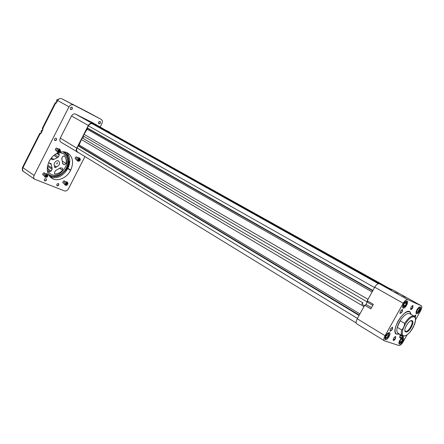 <?xml version="1.0" encoding="UTF-8"?>
<svg xmlns="http://www.w3.org/2000/svg" width="444" height="444" viewBox="0 0 444 444"><rect width="100%" height="100%" fill="white"/><g stroke="black" fill="none" stroke-linecap="round" stroke-linejoin="round"><path stroke-width="0.67" d="M402.719 335.93L405.167 335.819M410.101 313.858L409.901 313.692C406.998 312.687 403.546 315.379 399.55 321.772C396.642 327.417 396.087 331.213 397.891 333.155L398.429 333.433M414.013 316.095L409.879 313.73C407.265 312.704 404.029 315.04 400.172 320.751L397.269 327.328C396.559 330.264 396.775 332.19 397.913 333.122L398.207 333.294M412.654 328.327L415.062 322.782M400.172 320.751L404.606 323.349C404.462 326.046 403.485 328.244 401.681 329.942L397.269 327.328M406.349 332.062L405.283 331.707C403.019 329.637 409.435 319.242 412.076 320.696C414.985 321.539 409.751 331.901 406.349 332.062M404.878 330.564L405.305 331.185L406.121 331.363C409.113 331.235 413.858 322.255 411.588 321.001L410.678 320.846M402.752 335.986L402.48 336.585L400.283 335.431L399.794 336.402C399.966 337.013 400.749 337.446 402.125 337.706L402.48 336.585L403.368 336.469L403.557 336.041M400.283 335.431L399.844 335.009L400.1 334.426M400.721 335.858L401.087 335.02M64.275 151.876L64.691 152.148C69.181 155.977 69.936 161.261 66.961 167.999C61.805 176.063 55.783 178.477 48.89 175.241M57.37 163.287C57.015 162.843 56.854 162.987 56.888 163.719L57.37 163.287M62.876 151.77C68.376 155.067 69.575 160.401 66.472 167.771C62.832 175.347 53.141 178.788 48.257 174.042M57.398 162.787L57.021 162.992M56.788 163.553L56.904 163.969M50.05 173.676L47.33 170.49M59.701 152.381L63.303 153.563M57.348 162.743L56.821 163.953L57.348 162.743M47.308 170.313L49.811 173.504C59.413 181.252 74.009 160.384 63.636 153.785L59.629 152.425M55.716 153.99L58.591 153.396L59.113 153.546L59.324 155L57.098 153.585M54.834 154.59L58.38 156.854L59.324 155M58.38 156.854L57.365 157.648L53.829 155.378M51.437 157.836L53.868 159.407L57.365 157.648M53.868 159.407L52.692 159.696L50.905 158.53M51.171 159.052L52.692 159.696M62.759 163.914L61.755 158.314L62.698 156.471L64.485 155.966C66.056 158.014 66.589 160.534 66.073 163.542L64.458 164.68L62.499 163.42M62.981 164.058L64.458 164.68M61.949 157.942L61.921 159.834M55.261 174.037L54.706 173.882L54.529 172.483L55.467 170.64L59.929 168.076L61.078 167.788L62.709 168.487L62.637 170.257C60.445 172.549 57.986 173.809 55.261 174.037L54.418 173.471M48.501 162.854L50.927 163.57L51.288 164.474L48.723 162.793M47.458 167.127L47.819 165.218L52.07 168.032L51.288 164.474M52.07 168.032L52.059 169.242L47.813 166.422M47.819 168.887L51.121 171.09L52.059 169.242M51.121 171.09L49.301 171.617L47.419 166.75M54.368 165.479L56.327 166.766C59.496 165.606 60.301 163.731 58.741 161.139C56.421 159.274 52.62 164.036 54.773 166.123L54.307 167.038L55.861 167.688L54.451 166.755M56.327 166.766L55.861 167.688M68.221 154.579L67.666 155.672M50.028 175.907L48.962 175.363M69.78 161.721L68.226 164.757M69.813 160.856L68.548 163.325M404.873 302.958L406.254 303.735L406.06 302.353L404.695 303.047L403.529 305.128L403.729 306.51L405.095 305.811L403.618 304.973M406.254 303.735L405.095 305.811M419.019 310.589L419.574 308.674L418.731 308.303L417.332 309.856L416.777 311.777L417.626 312.143L419.019 310.589L417.46 309.718M416.811 311.682L417.626 312.143M388.184 336.274L388.711 334.332L387.773 334.005L386.297 335.636L385.769 337.584L386.713 337.901L388.184 336.274L386.591 335.309M385.83 337.362L386.713 337.901M401.293 341.874L402.408 339.888L402.214 338.639L400.893 339.371L399.772 341.369L399.977 342.618L401.293 341.874L399.944 341.059M401.232 339.183L402.408 339.888M406.843 302.292L406.643 301.798C405.422 300.238 401.543 306.66 403.363 307.215C405.267 306.715 406.427 305.072 406.843 302.292M418.398 311.982C419.808 310.167 420.29 308.73 419.852 307.67C418.725 306.232 415.001 312.398 416.694 312.909L418.398 311.982M386.924 334.204C385.314 336.33 384.893 337.823 385.658 338.694C388.001 337.823 389.122 336.047 389.027 333.372L386.924 334.204M401.321 338.461L399.212 342.735L399.567 343.273C401.787 342.396 402.863 340.676 402.802 338.117L401.604 338.245M79.104 159.024L78.799 160.073L78.366 160.162L79.093 159.024M45.876 176.279L46.626 175.752L46.698 175.125L47.419 175.719L46.992 176.568L46.159 176.751L45.76 176.079L46.193 175.23L47.025 175.053L47.419 175.719M65.978 184.26L66.722 183.061L67.371 183.322L67.344 184.171L66.639 184.748L65.967 184.482L66.001 183.633L66.705 183.056M58.525 151.487L58.985 151.299L59.274 150.183L59.973 150.488L59.946 151.382L59.219 151.97L58.519 151.665L58.547 150.771L59.274 150.183M406.732 301.737L406.365 301.043M402.664 307.387L403.674 307.248M419.941 307.803L419.619 306.971M416.05 313.087L416.944 312.942M384.965 338.85L385.964 338.739M389.133 333.544L388.778 332.611M402.891 338.25L402.591 337.412M45.882 176.285L46.409 176.174L46.842 175.325M65.973 184.327L66.755 183.777L66.783 183.083M58.525 151.548L59.219 151.97M59.374 150.227L59.346 151.01L58.625 151.593M411.083 314.419L409.917 311.938C406.632 310.733 402.708 313.775 398.14 321.068C394.827 327.511 394.216 331.823 396.303 333.999L399.4 334.01M79.82 159.618L79.459 158.946L78.677 159.113L78.249 159.94L78.61 160.611L79.393 160.445L79.82 159.618L79.221 159.246M78.799 160.073L79.393 160.445M46.409 176.174L46.992 176.568M66.755 183.777L67.344 184.171M66.056 184.36L66.639 184.748M59.346 151.01L59.946 151.382M393.145 340.126L395.188 338.655L395.36 336.497M392.163 327.2L392.313 327.267C392.474 329.187 391.702 330.419 389.993 330.969L389.921 330.902M399.872 313.187L399.944 313.253C401.654 312.676 402.414 311.427 402.225 309.512L402.075 309.446M412.692 305.511L412.52 307.764L410.539 309.202M415.462 315.068L415.162 317.443M80.103 160.251L80.292 159.668C79.865 155.694 75.624 162.082 79.398 161.011L80.103 160.251M45.443 175.441C45.072 176.984 45.593 177.55 47.025 177.134L47.885 175.968C47.675 174.203 46.859 174.026 45.443 175.441M65.984 185.242L66.966 185.148L67.932 183.81C68.187 180.758 63.747 184.005 65.984 185.242M59.951 149.689C57.62 148.857 57.248 153.818 59.757 152.281L60.534 151.127L59.951 149.689M404.462 335.991L403.907 336.041M403.59 303.896C402.541 305.938 402.358 307.315 403.03 308.025C404.695 309.418 409.085 302.153 407.22 301.093C406.188 300.732 404.978 301.67 403.59 303.896M416.977 309.729C415.956 311.705 415.762 313.026 416.389 313.697C417.932 314.996 422.161 307.981 420.424 307.004C419.458 306.682 418.309 307.587 416.977 309.729M385.869 335.553C384.865 337.496 384.682 338.811 385.314 339.499C386.924 340.937 391.442 333.794 389.621 332.689C388.561 332.306 387.307 333.261 385.869 335.553M401.121 338.478L399.822 340.259C398.851 342.141 398.656 343.406 399.245 344.05C400.749 345.388 405.083 338.489 403.385 337.468L402.314 337.529M395.404 338.772C394.555 340.104 393.845 340.631 393.273 340.348C393.184 338.417 393.983 337.146 395.682 336.53L395.404 338.772M390.415 328.899L390.054 331.135C391.913 330.597 392.724 329.298 392.496 327.234L390.415 328.899M400.371 311.116L402.414 309.479C402.669 311.538 401.87 312.848 400.005 313.42L400.371 311.116M412.737 307.881L413.014 305.539C411.322 306.199 410.539 307.492 410.672 309.424C411.233 309.696 411.921 309.179 412.737 307.881M415.268 317.721L415.778 315.096L414.163 316.172M399.528 334.088L396.237 334.104C390.404 330.708 404.823 307.342 409.99 311.827L411.216 314.496M80.136 160.24L80.347 159.579L79.87 158.264C77.828 158.253 77.195 159.213 77.955 161.139L79.332 161.105L80.136 160.24M45.166 175.297L45.416 177.245L46.97 177.223L47.952 175.896L47.525 174.392C46.642 173.943 45.854 174.242 45.166 175.297M65.773 185.348L66.894 185.242L67.993 183.722L67.56 182.423C65.529 182.351 64.857 183.283 65.54 185.22L65.773 185.348M59.929 149.423C57.875 149.617 57.276 150.633 58.131 152.47L59.707 152.375L60.6 151.06L59.929 149.423M367.554 300.965L366.067 304.456L364.718 305.267L370.823 308.869L373.337 304.34L367.216 300.771L374.747 287.201C376.368 284.576 377.872 283.416 379.259 283.716L391.558 289.976L387.362 287.634M405.6 297.325L402.475 295.593L405.6 297.325M398.018 293.867L394.855 292.113L398.018 293.867M407.12 334.793L403.18 341.802C401.598 344.372 400.155 345.599 398.851 345.488L384.338 340.753L356.66 323.759C355.799 322.86 355.983 321.195 357.215 318.775L364.718 305.267M379.259 283.716L407.714 299.611L421.323 305.777C422.133 306.643 421.883 308.336 420.573 310.867L415.578 319.747M407.714 299.611C406.371 299.345 404.867 300.566 403.202 303.269L374.747 287.201M357.215 318.775L385.048 335.708L403.202 303.269M385.048 335.708C383.766 338.189 383.527 339.871 384.338 340.753M79.787 158.214L78.793 157.598C76.757 157.587 76.118 158.541 76.884 160.467L76.967 160.517M47.441 174.337L46.481 173.682C45.593 173.232 44.805 173.532 44.117 174.586L44.456 176.59M67.482 182.373L66.511 181.724C64.48 181.646 63.808 182.573 64.491 184.51L64.569 184.565M60.023 149.467L58.858 148.751C56.804 148.945 56.205 149.961 57.06 151.793L57.148 151.854M56.555 102.653L56.505 100.577L56.954 99.806L59.102 98.912M41.092 133.178L41.137 130.897L42.99 129.437M107.47 131.629L387.44 287.484L393.495 290.276M40.909 133.55L39.866 133.145L40.265 133.489L22.944 167.693L22.583 167.266L39.843 133.183M56.349 103.058L55.345 102.575L56.305 103.141L57.637 100.522C58.736 98.729 60.084 98.13 61.688 98.723L62.837 99.312M98.979 126.679L99.739 127.101L98.968 126.707M367.543 301.698L366.872 301.754L367.371 300.86M361.866 304.14L362.992 302.925L82.24 137.868L362.992 302.925M364.485 305.683L361.821 304.112L362.57 302.758M58.447 183.55L58.847 184.654L58.025 185.764L56.921 185.742M46.004 178.643L46.404 179.853L45.643 180.863L44.439 180.863M61.688 98.723L101.171 119.369L87.451 111.944M40.265 133.489L40.776 133.805L43.107 129.21L42.186 128.56L55.339 102.586M71.823 107.071L72.366 108.414L71.845 109.318L70.513 109.507M99.961 121.401L100.466 122.461L99.778 123.654L98.701 123.743M56.088 138.189L56.566 139.516L55.972 140.421L54.651 140.532M100.261 127.367L97.946 126.14M107.737 131.502L109.452 132.368M383.438 285.636L101.693 128.56M382.428 285.176L101.726 128.494M381.235 284.626L99.051 127.156L380.214 284.16M97.736 126.707L99.051 127.156M378.554 283.638L92.502 123.882L378.377 283.672M372.921 290.487L87.324 127.933L88.406 125.819C89.544 123.97 90.909 123.321 92.502 123.882M367.998 299.356L84.066 134.304L87.202 129.237L87.324 127.933M366.872 301.754L83.222 135.958L84.066 134.304M83.888 136.347L82.934 138.217M363.958 306.626L81.396 139.527L82.24 137.868M359.052 315.468L78.144 145.876L79.143 144.994L81.396 139.527M77.817 152.192L77.639 152.081C76.49 151.115 76.301 149.745 77.073 147.98L78.144 145.876M57.004 185.814L58.02 185.77L58.702 185.059L58.547 183.6M44.522 180.941L45.638 180.869L46.281 180.181L46.109 178.693M73.082 104.951C71.478 104.368 70.113 104.984 68.992 106.804L57.637 100.522M100.2 126.89L101.926 123.521C102.697 121.734 102.486 120.368 101.293 119.436L101.171 119.369M84.971 156.577L68.393 188.894C67.338 190.615 66.039 191.286 64.497 190.898L34.604 179.215C33.583 178.277 33.417 177.017 34.116 175.436L68.992 106.804M71.939 107.115L72.222 108.83L71.845 109.324L70.613 109.585C69.875 108.031 70.346 107.22 72.039 107.165L72.339 108.891L70.629 109.596M98.784 123.809L99.772 123.665L100.288 123.06L100.061 121.44M56.205 138.234L56.438 139.854L55.966 140.432L54.745 140.615M103.019 128.671L101.149 127.661L103.019 128.671M93.573 123.937L91.686 122.921L93.573 123.937M79.748 153.374L60.861 142.147C59.712 141.181 59.507 139.838 60.251 138.112L71.523 115.973C72.627 114.169 73.976 113.547 75.569 114.108L92.896 122.816M110.462 132.934L92.741 122.733M75.569 114.108L92.43 123.526L109.613 132.129M92.43 123.526C90.842 122.971 89.477 123.615 88.339 125.469L71.523 115.973M60.251 138.112L76.74 148.141L88.339 125.469M76.74 148.141C75.974 149.906 76.163 151.276 77.312 152.242M77.045 157.287L76.751 156.849L75.352 157.431L75.369 158.996L75.946 159.096M44.733 173.321L44.444 172.86L42.929 173.438L42.935 174.992L43.529 175.13M58.813 185.131L58.636 183.655C57.026 183.577 56.493 184.304 57.026 185.836L58.813 185.131M64.757 181.346L64.485 180.902L63.037 181.479L63.037 182.995L63.603 183.111M57.304 148.568L56.993 148.113L55.528 148.69L55.561 150.305L56.166 150.422M46.387 180.253L46.198 178.749C44.544 178.649 43.989 179.382 44.544 180.958L46.387 180.253M100.405 123.127L98.807 123.826C98.124 122.35 98.568 121.573 100.15 121.49L100.405 123.127M56.555 139.921L54.762 140.626C54.09 139.039 54.601 138.262 56.299 138.295L56.555 139.921M50.516 176.124L49.351 175.935M58.43 152.619C54.523 154.207 51.482 157.037 49.306 161.122L49.151 161.427C46.104 168.404 46.803 173.882 51.254 177.861C56.777 182.273 66.694 178.322 70.535 170.396L70.685 170.102C73.826 162.998 73.038 157.437 68.326 153.419C65.945 151.826 63.176 151.393 60.012 152.126M67.438 155.234L67.976 154.185M49.717 176.401L53.23 177.805M65.002 172.594L69.497 163.814M66.483 152.436C70.346 156.599 70.824 161.888 67.91 168.304L67.754 168.598C63.07 176.251 57.259 179.065 50.316 177.051M404.667 335.836C411.122 335.059 419.608 316.134 413.142 316.805C406.626 317.36 397.979 336.896 404.667 335.836M404.606 323.349C408.48 317.61 411.716 315.246 414.308 316.261L415.295 317.799C415.19 317.671 416.405 318.964 414.363 324.919M402.875 336.025L402.292 335.736C401.165 334.815 400.96 332.883 401.681 329.942M399.778 336.624L399.811 337.734L401.576 338.278M401.221 338.406L399.889 337.801M62.404 161.183L66.073 163.542M64.485 155.966L64.058 155.694M62.637 170.257L59.663 168.309M421.206 305.711L393.373 290.209M372.777 305.35L367.338 302.17M371.5 307.648L366.067 304.456M370.84 308.835L364.929 305.35M87.496 111.966L63.026 99.389M34.116 175.436L22.944 167.693C22.261 169.247 22.433 170.496 23.46 171.428L23.632 171.551M55.783 102.853L42.596 128.899M388.661 288.039L109.296 132.284M374.558 287.54L88.406 125.819M372.732 290.831L87.396 128.294M372.1 291.969L87.202 129.237M359.929 313.886L79.143 144.994M359.274 315.074L78.488 145.71M77.073 147.98L357.431 318.392M70.685 170.102L67.91 168.304M70.535 170.396L67.754 168.598M413.636 326.556C410.794 331.896 407.775 335.037 404.584 335.969L402.292 335.736L397.913 333.122M405.139 331.035L405.283 331.707M411.066 320.696L412.076 320.696M399.711 337.606L401.437 338.417L402.125 337.706M406.643 301.798L406.499 301.16M403.363 307.215L402.719 307.415M419.852 307.67L419.708 307.054M416.694 312.909L416.067 313.098M389.027 333.372L388.905 332.734M385.658 338.694L385.02 338.872M402.802 338.117L402.675 337.501M409.834 311.882L409.296 311.505M396.303 333.999L395.909 333.81M409.99 311.827L409.646 311.633M76.884 160.467L77.955 161.139M44.372 176.529L45.416 177.245M64.491 184.51L65.54 185.22M57.06 151.793L58.131 152.47M75.08 158.558L76.39 159.379M76.179 156.749L77.511 157.581M42.652 174.531L43.895 175.38M43.851 172.722L45.138 173.598M62.765 182.551L64.041 183.411M63.919 180.78L65.235 181.663M55.256 149.85L56.532 150.655M56.388 147.996L57.698 148.818M22.55 167.344C22.067 169.819 22.367 171.184 23.46 171.428L34.604 179.215M356.182 322.954L77.639 152.081M68.326 153.419L67.605 152.969"/></g></svg>
